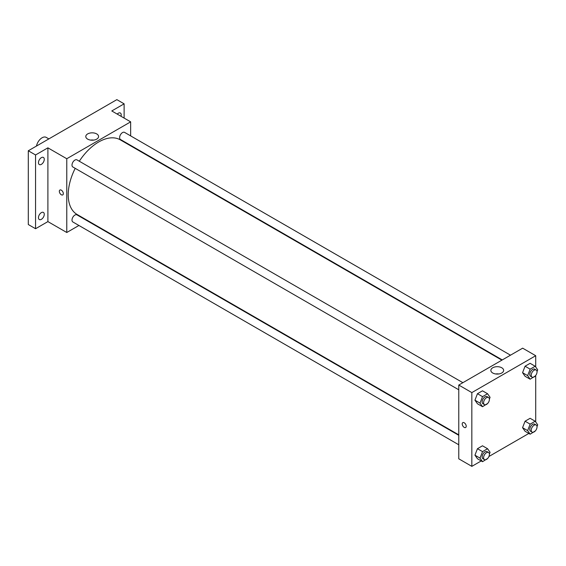 <?xml version="1.0" encoding="UTF-8"?>
<svg xmlns="http://www.w3.org/2000/svg" width="566" height="566" viewBox="0 0 566 566"><rect width="100%" height="100%" fill="white"/><g stroke="black" fill="none" stroke-linecap="round" stroke-linejoin="round"><path stroke-width="0.85" d="M48.853 138.903L46.2 137.375A8.214 4.74 120 0 0 40.561 138.896A8.214 4.74 120 0 0 36.472 146.056M78.929 225.48L66.774 232.499L47.898 221.603L35.559 228.728L28.3 224.532L28.3 150.768L116.865 99.637L124.124 103.833L124.124 118.082M87.539 220.514L87.143 220.74M41.368 219.339A4.104 2.37 -60 0 1 39.316 219.544A4.104 2.37 -60 0 1 38.686 216.247A4.104 2.37 -60 0 1 41.368 212.632A4.104 2.37 -60 0 1 43.419 212.427A4.104 2.37 -60 0 1 44.049 215.717A4.104 2.37 -60 0 1 41.368 219.339M41.368 164.352A4.104 2.37 -60 0 1 39.316 164.55A4.104 2.37 -60 0 1 38.686 161.26A4.104 2.37 -60 0 1 41.368 157.645A4.104 2.37 -60 0 1 43.419 157.44A4.104 2.37 -60 0 1 44.049 160.73A4.104 2.37 -60 0 1 41.368 164.352M47.898 221.603L47.898 147.839L35.559 154.964L28.3 150.768M35.559 228.728L35.559 154.964M66.774 232.499L66.774 158.735L47.898 147.839M66.774 158.735L130.654 121.853L111.778 110.957L124.124 103.833M87.659 139.13A6.396 3.693 180 0 1 85.791 136.519A6.396 3.693 180 0 1 92.18 132.833A6.396 3.693 180 0 1 98.576 136.519A6.396 3.693 180 0 1 94.628 139.929A6.396 3.693 180 0 1 87.659 139.13M117.219 114.099A4.104 2.37 -60 0 1 118.315 113.221A4.104 2.37 -60 0 1 120.367 113.016A4.104 2.37 -60 0 1 121.004 116.278M75.2 168.343A43.115 24.897 120 0 0 68.224 194.775A43.115 24.897 120 0 0 77.153 214.514L458.771 434.844M501.886 360.16L120.275 139.837A43.115 24.897 120 0 0 79.304 161.225M130.654 121.853L130.654 135.89M130.654 145.37L130.654 145.83M510.497 355.186L124.577 132.38A4.104 2.37 120 0 0 121.414 133.477A4.104 2.37 120 0 0 119.624 137.609A4.104 2.37 120 0 0 120.473 139.491L502.283 359.926M458.771 435.296L76.955 214.861A4.104 2.37 120 0 0 73.792 215.957A4.104 2.37 120 0 0 72.002 220.089A4.104 2.37 120 0 0 72.851 221.971L458.771 444.784M458.771 389.797L72.851 166.984A4.104 2.37 -60 0 1 72.851 162.244A4.104 2.37 -60 0 1 76.955 159.874L462.875 382.68M63.328 193.629A2.823 1.627 60 0 1 62.741 194.916A2.823 1.627 60 0 1 59.918 193.289A2.823 1.627 60 0 1 59.918 190.027A2.823 1.627 60 0 1 62.097 190.784A2.823 1.627 60 0 1 63.328 193.629M62.741 194.916A2.823 1.627 60 0 1 59.918 193.289A2.823 1.627 60 0 1 59.918 190.027M90.631 140.099A6.396 3.693 180 0 1 93.73 140.099M481.227 460.936L471.839 466.363L458.771 458.814L458.771 385.05L522.651 348.168L535.719 355.717L535.719 367.009M528.849 433.443L488.925 456.493M525.071 376.277L522.56 372.697L525.071 366.216L530.101 363.315L525.071 366.216L522.56 372.697L525.071 376.277L530.158 379.213L527.639 375.633L530.158 369.152L535.188 366.252L537.7 369.824L537.014 371.593M477.456 458.757L474.938 455.184L477.456 448.704L482.487 445.796L477.456 448.704L474.938 455.184L477.456 458.757L482.536 461.693L480.018 458.113L482.536 451.633L487.567 448.732L490.078 452.305L489.392 454.073M535.719 375.449L535.719 421.995M471.839 466.363L471.839 392.599L535.719 355.717M525.071 431.264L522.56 427.691L525.071 421.21L530.101 418.302L525.071 421.21L522.56 427.691L525.071 431.264L530.158 434.2L527.639 430.62L530.158 424.139L535.188 421.238L537.7 424.811L537.014 426.58M477.456 403.77L474.938 400.19L477.456 393.71L482.487 390.809L477.456 393.71L474.938 400.19L477.456 403.77L482.536 406.706L480.018 403.126L482.536 396.646L487.567 393.745L490.078 397.318L489.392 399.087M471.839 392.599L458.771 385.05M492.724 372.994A6.396 3.693 180 0 1 490.849 370.383A6.396 3.693 180 0 1 497.245 366.69A6.396 3.693 180 0 1 503.641 370.383A6.396 3.693 180 0 1 499.693 373.793A6.396 3.693 180 0 1 492.724 372.994M466.214 426.226A2.823 1.627 60 0 1 465.627 427.521A2.823 1.627 60 0 1 462.804 425.894A2.823 1.627 60 0 1 462.804 422.632A2.823 1.627 60 0 1 464.976 423.389A2.823 1.627 60 0 1 466.214 426.226M465.627 427.521A2.823 1.627 60 0 1 462.804 425.894A2.823 1.627 60 0 1 462.804 422.632M495.696 373.963A6.396 3.693 180 0 1 498.795 373.963M487.722 403.402L482.536 406.706M488.557 397.509L487.107 396.667A4.104 2.37 120 0 0 483.937 397.771A4.104 2.37 120 0 0 482.147 401.902A4.104 2.37 120 0 0 482.996 403.777L484.446 404.619A4.104 2.37 120 0 0 488.557 402.249A4.104 2.37 120 0 0 488.557 397.509A4.104 2.37 120 0 0 485.387 398.606A4.104 2.37 120 0 0 483.597 402.737A4.104 2.37 120 0 0 484.446 404.619M480.018 403.126L474.938 400.19M482.536 396.646L477.456 393.71M487.567 393.745L482.487 390.809M535.337 375.909L530.158 379.213M536.179 370.015L534.721 369.173A4.104 2.37 120 0 0 531.559 370.277A4.104 2.37 120 0 0 529.769 374.409A4.104 2.37 120 0 0 530.618 376.284L532.068 377.126A4.104 2.37 120 0 0 536.179 374.756A4.104 2.37 120 0 0 536.179 370.015A4.104 2.37 120 0 0 533.009 371.112A4.104 2.37 120 0 0 531.219 375.244A4.104 2.37 120 0 0 532.068 377.126M527.639 375.633L522.56 372.697M530.158 369.152L525.071 366.216M535.188 366.252L530.101 363.315M487.722 458.389L482.536 461.693M488.557 452.496L487.107 451.654A4.104 2.37 120 0 0 483.937 452.758A4.104 2.37 120 0 0 482.147 456.889A4.104 2.37 120 0 0 482.996 458.771L484.446 459.606A4.104 2.37 120 0 0 488.557 457.236A4.104 2.37 120 0 0 488.557 452.496A4.104 2.37 120 0 0 485.387 453.592A4.104 2.37 120 0 0 483.597 457.724A4.104 2.37 120 0 0 484.446 459.606M480.018 458.113L474.938 455.184M482.536 451.633L477.456 448.704M487.567 448.732L482.487 445.796M535.337 430.896L530.158 434.2M536.179 425.002L534.721 424.16A4.104 2.37 120 0 0 531.559 425.264A4.104 2.37 120 0 0 529.769 429.396A4.104 2.37 120 0 0 530.618 431.278L532.068 432.113A4.104 2.37 120 0 0 536.179 429.743A4.104 2.37 120 0 0 536.179 425.002A4.104 2.37 120 0 0 533.009 426.099A4.104 2.37 120 0 0 531.219 430.231A4.104 2.37 120 0 0 532.068 432.113M527.639 430.62L522.56 427.691M530.158 424.139L525.071 421.21M535.188 421.238L530.101 418.302"/></g></svg>
